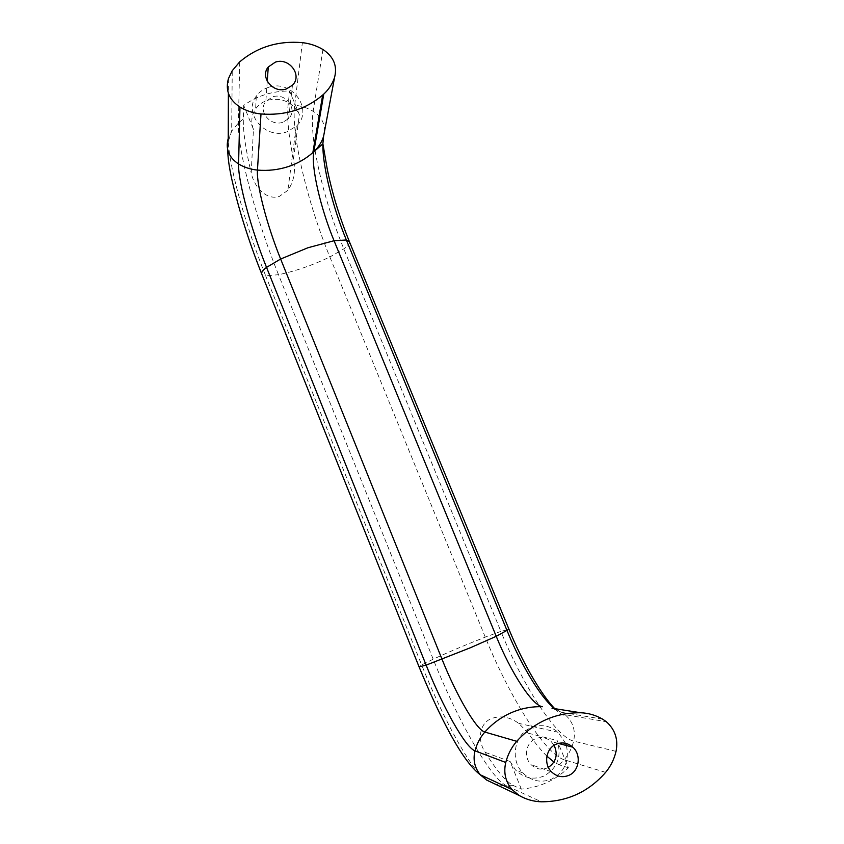 <?xml version="1.0" encoding="UTF-8"?>
<svg xmlns="http://www.w3.org/2000/svg" width="844" height="844" viewBox="0 0 844 844"><rect width="100%" height="100%" fill="white"/><g stroke="black" fill="none" stroke-linecap="round" stroke-linejoin="round"><path stroke-width="0.63" stroke-dasharray="4.22 3.17" d="M282.856 122.243C270.46 126.853 257.599 111.176 265.828 101.502L272.485 96.912C285.515 92.133 298.312 109.34 288.606 118.656L282.856 122.243M548.378 767.396L547.376 767.903C541.373 770.266 535.929 769.179 531.066 764.632C523.396 757.268 525.918 742.593 535.444 738.774C541.141 736.527 546.374 737.456 551.143 741.538L554.118 745.305M268.561 87.333C263.402 88.989 259.319 91.922 256.302 96.121C242.787 113.307 265.406 139.904 286.812 131.886L296.276 126.231C314.337 110.131 291.918 78.819 268.561 87.333M253.443 129.343C250.7 122.032 251.428 115.206 255.626 108.865C258.58 104.751 262.568 101.871 267.611 100.236C282.023 97.176 292.615 101.997 299.388 114.7L289.629 91.004C272.475 90.93 257.167 95.741 243.726 105.416L253.443 129.343L251.217 172.936C254.171 187.189 266.651 200.724 279.417 196.388L287.867 190.311C293.986 181.534 295.833 171.153 293.417 159.178C288.637 136.053 286.854 117.938 288.089 104.846L289.629 91.004M565.649 743.332L558.127 732.297C549.813 725.407 540.751 723.899 530.939 727.76C514.376 734.375 509.681 759.779 522.826 772.904C531.435 781.217 541.141 783.253 551.923 779.001C564.752 771.754 569.573 760.581 566.387 745.505M546.901 756.161C541.12 750.485 534.917 742.836 528.302 733.204L518.701 723.34C509.839 716.915 500.735 715.322 491.387 718.56C479.107 723.424 477.261 740.536 485.205 752.342C496.747 770.783 506.189 781.882 513.542 785.627L521.349 789.129C539.464 787.568 555.141 780.447 568.392 767.776L557.145 740.494C561.977 756.192 557.589 768.04 544 776.026C533.461 780.162 523.987 778.179 515.589 770.066L510.156 761.541L521.349 789.129M568.392 767.776L559.414 764.864L553.938 762.048M243.726 105.416L243.304 119.015C243.093 131.886 245.731 149.852 251.217 172.936M479.93 774.528C464.495 758.039 440.051 711.059 421.652 664.935L419.057 666.813M616.046 751.371L573.646 741.095C555.647 736.928 522.425 684.484 500.882 631.365L485.268 637.136C466.521 644.478 449.166 651.832 433.194 659.196L421.652 664.935L265.67 275.819L261.798 274.142M602.574 719.12L561.766 712.378L554.55 708.633M315.139 150.897C320.646 182.694 330.204 215.357 343.803 248.885L500.882 631.365L508.985 629.35M322.946 49.501L313.145 111.271C311.752 120.84 312.396 133.911 315.076 150.485M243.304 119.015L238.398 123.013L231.667 131.094L228.249 138.342L228.313 141.528C229.452 168.652 246.501 228.281 265.67 275.819L278.509 274.701L433.194 659.196C456.699 718.149 490.258 778.379 506.6 785.806L513.542 785.627M228.429 78.661L228.386 93.304M510.156 761.541L485.205 752.342M528.302 733.204L557.145 740.494M293.417 159.178L299.388 114.7M486.788 780.141C492.98 783.686 499.585 785.574 506.6 785.806L541.363 801.8M559.414 764.864L564.214 759.758C544.718 753.924 508.827 695.445 485.268 637.136L329.856 256.977C312.396 265.322 295.284 271.23 278.509 274.701C256.587 220.59 237.691 151.825 238.398 123.013L239.738 61.834M605.644 772.365L564.214 759.758C568.772 754.325 571.915 748.111 573.646 741.095C575.808 730.556 572.971 721.757 565.142 714.699L561.766 712.378L551.987 708.221M349.416 241.7C349.849 243.526 347.971 245.92 343.803 248.885L329.856 256.977C307.775 203.457 290.937 134.671 294.661 105.194L288.089 104.846M324.571 131.115C324.592 122.686 320.783 116.071 313.145 111.271C307.438 107.905 301.276 105.88 294.661 105.194L302.374 42.654M267.253 81.298L265.828 101.502M551.512 771.859L531.066 764.632M256.302 96.121L255.626 108.865M522.826 772.904L515.589 770.066M558.127 732.297L518.701 723.34M296.276 126.231L287.867 190.311M558.401 743.427L551.143 741.538M292.467 85.191L288.606 118.656M554.751 708.665C560.216 714.129 563.676 716.145 565.142 714.699L606.361 721.726M228.313 141.528L231.667 131.094L232.248 70.696M227.711 149.937L228.302 141.317"/><path stroke-width="1.27" d="M286.359 88.947C273.192 93.779 259.53 77.142 268.265 66.971L275.334 62.15C289.165 57.16 302.753 75.39 292.467 85.191L286.359 88.947M568.888 775.341C562.505 777.873 556.713 776.712 551.512 771.859C543.325 763.999 545.962 748.333 556.091 744.239C562.146 741.844 567.717 742.826 572.802 747.172C581.548 754.726 579.332 771.047 568.888 775.341M553.938 762.048L546.901 756.161M566.387 745.505L565.649 743.332M554.118 745.305C558.158 754.462 556.238 761.826 548.378 767.396M505.756 762.47C507.835 754.462 511.485 747.415 516.707 741.317C534.347 721.968 555.732 712.452 580.872 712.769C588.553 713.085 595.78 715.206 602.574 719.12L606.361 721.726C615.149 729.649 618.378 739.534 616.046 751.371C614.158 759.262 610.697 766.257 605.644 772.365C588.521 791.925 567.094 801.737 541.363 801.8C533.503 801.557 526.097 799.447 519.134 795.459L511.823 789.425C505.44 781.491 503.414 772.503 505.756 762.47L474.982 750.843C465.329 747.489 442.625 706.555 426.146 665.125L470.551 647.686L496.23 636.302L508.964 629.286L349.416 241.7C339.436 217.013 332.061 192.854 327.272 169.243L322.893 143.828C322.345 165.719 332.694 207.033 346.356 239.991L507.117 630.784C520.97 664.661 540.772 697.882 554.55 708.633M519.134 795.459L486.788 780.141L479.93 774.528M239.96 107.082C229.04 99.771 225.2 90.297 228.429 78.661L232.248 70.696L239.738 61.834C257.388 46.979 278.267 40.586 302.374 42.654C309.727 43.466 316.584 45.755 322.946 49.501C333.633 56.643 337.505 65.927 334.583 77.374C332.462 83.799 328.854 89.38 323.758 94.106L322.682 95.066C305.602 109.467 285.04 115.765 260.996 113.972C253.474 113.191 246.469 110.902 239.96 107.082L238.578 163.989C238.008 181.84 251.227 229.536 266.535 267.39L426.146 665.125L419.067 666.844C439.239 715.765 461.605 760.729 480.278 774.781L486.788 780.141M334.583 77.374L323.568 136.475L322.904 143.543M228.386 93.304L228.249 138.342C225.348 148.903 228.798 157.448 238.578 163.989C244.412 167.407 250.7 169.433 257.441 170.087C256.333 185.11 267.348 226.35 280.641 259.024L442.045 659.291C456.34 695.108 476.311 729.891 484.846 732.054C480.152 737.466 476.871 743.733 474.982 750.843C472.851 759.748 474.613 767.724 480.278 774.781L511.823 789.425M261.798 274.142L261.735 273.983C261.26 272.327 262.864 270.133 266.535 267.39L280.641 259.024L307.881 247.777L334.055 240.719L496.23 636.302C510.567 671.708 532.005 705.415 542.365 706.713C531.551 706.396 521.128 708.422 511.095 712.79C501.083 717.21 492.337 723.635 484.846 732.054L516.707 741.317M260.996 113.972L257.441 170.087C268.065 170.984 278.288 169.834 288.131 166.648C297.499 163.557 305.739 158.862 312.85 152.595L313.789 151.888C311.025 167.471 320.709 208.542 334.055 240.719L346.356 239.991L349.416 241.7M419.057 666.813L261.735 273.983C248.737 241.268 238.768 209.713 231.815 179.308C229.199 167.428 227.838 157.628 227.711 149.937M551.987 708.221L580.872 712.769M323.758 94.106L313.82 151.72C318.399 147.405 321.648 142.32 323.568 136.475L324.571 131.115M322.893 143.828L312.85 152.595L322.682 95.066M268.265 66.971L267.253 81.298M572.802 747.172L558.401 743.427M508.985 629.35C522.183 661.664 540.825 694.317 554.751 708.665"/></g></svg>
